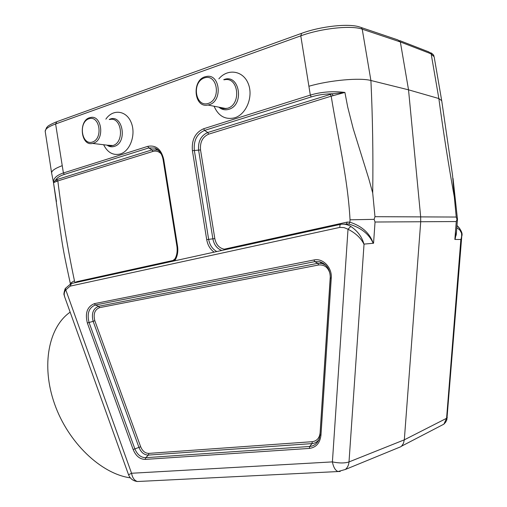 <?xml version="1.0" encoding="UTF-8"?>
<svg xmlns="http://www.w3.org/2000/svg" width="507" height="507" viewBox="0 0 507 507"><rect width="100%" height="100%" fill="white"/><g stroke="black" fill="none" stroke-linecap="round" stroke-linejoin="round"><path stroke-width="0.76" d="M65.283 288.502L131.56 473.259L128.563 474.78C130.198 478.747 133.151 480.991 137.429 481.517L139.368 481.416M103.637 144.742C107.579 152.607 113.137 155.681 120.317 153.976C130.388 151.035 136.244 134.114 131.091 122.282C126.18 110.266 112.757 108.828 105.874 119.151M214.125 252.144C210.158 249.286 207.68 245.109 206.704 239.608L192.413 150.68C191.519 139.824 195.265 132.517 203.643 128.746L310.328 95.101L300.778 35.851L55.612 123.974L63.4 172.969L147.822 146.346C155.922 144.863 161.213 149.191 163.704 159.331L177.564 246.326C178.325 251.764 177.38 256.586 174.738 260.801M214.074 106.223C218.409 116.103 225.279 119.963 234.678 117.814C246.427 114.354 253.646 96.305 248.17 83.471C242.961 70.454 227.58 68.28 218.859 78.839M456.813 227.668L459.824 230.051L461.452 232.967M456.984 225.514C461.231 230.026 462.834 233.569 461.788 236.142L460.939 239.5L454.855 239.437L456.275 221.54L456.997 219.29L456.237 217.047L454.329 197.058C448.454 164.547 443.295 131.706 438.853 98.542L408.528 89.821L400.353 41.948L362.22 29.165L370.909 80.493C372.651 117.573 373.253 155.066 372.708 192.971L374.977 216.685L374.128 219.347L375.041 222.015L373.558 243.24L364.039 244.101L349.006 461.928C348.721 465.109 347.517 467.619 345.394 469.463L337.979 471.548L340.222 471.472M373.184 243.271C369.153 234.095 361.041 227.681 348.848 224.031L342.89 224.145M339.861 227.396C339.709 225.533 340.064 224.487 340.932 224.271C344.411 223.84 347.707 224.563 350.825 226.426C357.65 231.091 362.03 236.984 363.956 244.108L363.906 244.114C360.946 238.106 355.648 233.144 348.017 229.227L344.05 227.605L339.861 227.396L70.156 286.138L65.612 290.036C64.18 292.152 63.838 294.358 64.585 296.658L64.902 297.552M70.156 286.138L71.487 283.495L340.672 224.328M350.825 226.426L348.017 229.227L332.402 461.896C333.41 467.169 335.273 470.388 337.979 471.548L137.429 481.517C134.38 480.554 132.428 477.797 131.56 473.259L332.402 461.896C339.234 463.297 344.773 463.303 349.006 461.928L404.32 439.829L420.709 221.876L420.652 216.679L408.528 89.821L370.909 80.493C360.04 77.527 329.835 80.163 309.156 86.184M221.838 250.452C217.047 248.696 214.062 244.843 212.889 238.892L198.624 150.249C197.907 141.453 200.949 135.54 207.75 132.511L332.3 93.789C324.702 93.89 317.68 94.942 311.228 96.932L310.328 95.101C321.102 91.868 332.63 90.975 344.906 92.432L347.707 107.059L353.208 128.683L368.779 178.718L372.708 192.971M441.711 100.716L438.853 98.542L431.159 53.85L400.353 41.948L397.957 39.914M454.329 197.058L452.567 175.416L441.717 100.728M62.069 165.719C55.073 168.362 51.587 170.764 51.613 172.931M56.454 201.52L53.508 182.678L55.719 179.934L152.03 149.869L157.436 149.99L158.849 150.649M51.613 172.957L53.508 182.64C53.127 178.565 56.423 175.346 63.4 172.969L64.345 174.421C60.01 175.815 57.139 177.653 55.719 179.934L56.759 181.316L53.508 182.678L61.556 238.848C63.895 254.02 65.758 262.189 70.403 283.907M129.215 270.808L129.108 270.149M124.95 271.746L124.887 271.08M124.906 271.207L126.18 271.479M332.998 95.677L332.3 93.789L344.906 92.432L331.191 96.172L208.669 134.159C202.61 136.846 199.897 142.106 200.538 149.939L214.81 238.588C216.083 244.628 219.227 248.157 224.252 249.184L347.2 222.091L349.881 222.161C361.928 226.09 369.711 233.112 373.228 243.233M447.288 417.546L446.585 418.294L404.32 439.829L403.433 443.384L401.778 445.881L400.929 446.68L396.347 448.562M460.863 239.5L446.585 418.294L443.891 424.156L439.918 426.222M460.939 239.5L460.914 239.5C462.65 233.974 461.338 229.322 456.984 225.545M456.515 231.471L455.096 239.412M74.859 282.754L76.722 281.689L76.747 282.342M161.207 153.887C158.773 151.397 156.023 150.579 152.956 151.435L57.836 180.929C61.955 214.505 67.501 247.809 74.466 280.84C71.956 282.057 70.612 283.058 70.422 283.844M374.128 219.347L350.039 219.81C347.726 177.634 337.77 137.08 331.191 96.172L330.311 94.334M455.045 239.443L456.389 233.005M456.984 219.36L457.472 219.316L456.997 219.29M56.898 179.503L57.836 180.929L56.759 181.316M76.722 281.689L173.039 260.471L173.121 261.156M346.515 223.961L347.2 222.091M224.189 249.932L224.252 249.184M92.464 142.042C81.697 145.724 78.084 122.491 88.833 118.796C99.676 114.797 103.403 138.544 92.464 142.042M93.402 143.196L92.566 143.424C80.524 146.51 78.167 119.703 90.29 117.567C101.907 114.233 105.044 140.046 93.402 143.196M208.371 103.396C195.436 107.807 191.348 82.413 204.258 77.964C217.288 73.173 221.515 99.176 208.371 103.396M209.283 104.702L207.99 105.038C193.497 108.384 191.532 78.889 206.108 76.563C219.937 72.951 223.093 100.912 209.283 104.702M70.15 312.166C48.786 326.882 40.877 365.167 54.547 403.864C68.084 442.573 101.127 473.887 130.324 477.848M121.35 272.538L121.23 271.885M313.922 259.977C322.87 257.835 332.243 267.519 331.261 278.128L320.956 435.31C319.974 443.099 316.115 447.472 309.359 448.416L145.256 459.405C139.875 459.317 135.838 456.015 133.151 449.5L87.35 322.997C84.897 313.041 87.255 306.589 94.41 303.642L313.922 259.977L314.815 261.637L95.341 305.011C88.928 307.648 86.824 313.427 89.017 322.344L134.856 448.828C137.27 454.659 140.889 457.612 145.705 457.688L309.688 446.483C314.239 446.002 317.426 443.429 319.252 438.751L320.044 434.892M74.466 280.84L75.137 282.697M173.039 260.471L175.004 258.817M330.146 274.198C328.409 267.576 324.575 264.502 318.643 264.977L99.594 307.641C94.746 309.612 93.149 313.96 94.803 320.684L140.661 446.73C142.492 451.122 145.224 453.34 148.855 453.385L312.318 441.686C316.862 441.027 319.454 438.08 320.107 432.858L330.323 275.973M456.237 217.047L374.977 216.685M456.275 221.54L375.041 222.015M362.22 29.165C351.326 25.103 321.14 28.322 300.778 35.851L301.665 33.316C320.906 26.206 348.981 23.214 359.685 27.01L361.333 27.524L362.22 29.165M441.648 100.348L434.144 56.771L428.871 51.929L399.687 40.585M301.139 33.5L56.847 121.693L55.612 123.974C48.628 126.554 45.155 129 45.193 131.319L45.243 131.643M318.935 439.569C317.173 442.009 314.86 443.352 311.995 443.6L148.405 455.09C144.216 455.033 141.066 452.472 138.962 447.408L133.151 449.5M140.661 446.73L138.962 447.408L93.142 321.337L87.35 322.997M148.855 453.385L148.405 455.09L145.705 457.688L145.256 459.405M312.318 441.686L311.995 443.6L309.688 446.483L309.359 448.416M320.956 435.31L320.031 434.81L330.323 277.944M331.261 278.128L330.33 277.887C330.247 269.496 326.698 264.115 319.663 261.739L314.815 261.637L317.756 263.323L321.97 263.418L325.608 265.06M94.803 320.684L93.142 321.337C91.235 313.58 93.073 308.56 98.662 306.279L95.341 305.011L94.41 303.642M99.594 307.641L98.662 306.279L317.756 263.323L318.643 264.977M311.228 96.932L204.568 130.407C196.931 133.829 193.522 140.483 194.333 150.37L208.631 239.298C209.695 245.046 212.427 249.127 216.819 251.554M208.669 134.159L207.75 132.511L204.568 130.407L203.643 128.746M200.538 149.939L192.413 150.68M214.81 238.588L206.704 239.608M348.848 224.031L349.881 222.161L350.039 219.81M173.476 261.08L173.584 260.947C176.544 257.1 177.665 252.302 176.949 246.541L177.038 246.579M159.534 151.403L154.831 148.05L148.76 147.924L64.345 174.421M152.956 151.435L152.03 149.869L148.76 147.924L147.822 146.346M160.459 263.944L160.345 263.266M125.711 271.175L128.36 270.998M108.498 275.364L108.378 274.718M166.492 261.91L166.607 262.588M132.866 270.009L132.771 269.344M163.704 159.331L163.21 159.743M177.564 246.326L176.949 246.541L163.108 159.654C161.891 153.57 159.128 149.704 154.831 148.05L158.862 150.674M65.162 288.698C62.697 296.468 64.668 294.269 64.585 296.658L128.575 474.825M109.246 119.494C122.453 112.731 128.087 142.613 114.297 146.409C111.705 147.195 109.271 146.776 106.99 145.141M107.497 145.205L112.915 145.522C124.906 142.347 121.712 116.185 109.753 119.544M223.701 79.7C239.355 72.913 244.951 104.867 228.847 109.303C225.159 110.393 221.838 109.683 218.878 107.161M219.493 107.288L223.226 108.663L227.542 108.264C241.7 104.474 238.499 76.196 224.322 79.814M461.763 236.389L446.863 419.714L445.691 422.141L443.891 424.156L401.455 446.223M56.201 121.927C45.788 126.42 47.911 126.794 46.536 127.669L45.193 131.319L51.575 172.697M325.627 265.098L321.97 263.418L319.663 261.739C326.622 263.995 330.165 269.388 330.304 277.912L320.031 434.81L319.252 438.751M148.05 265.972L148.177 266.644M106.743 275.079L106.863 275.719M430.646 52.709C432.534 53.774 433.624 54.851 433.929 55.947M397.906 39.92L361.415 27.593M400.91 446.686L345.394 469.463M70.891 283.711L65.295 288.489M457.466 219.461L456.313 233.974M453.03 178.388L457.479 219.316M456.37 233.271L456.167 235.28M92.566 143.424L112.053 145.743C109.696 146.016 108.2 145.839 107.566 145.211M207.99 105.038L226.217 108.599C222.611 108.796 220.399 108.359 219.575 107.3"/></g></svg>
